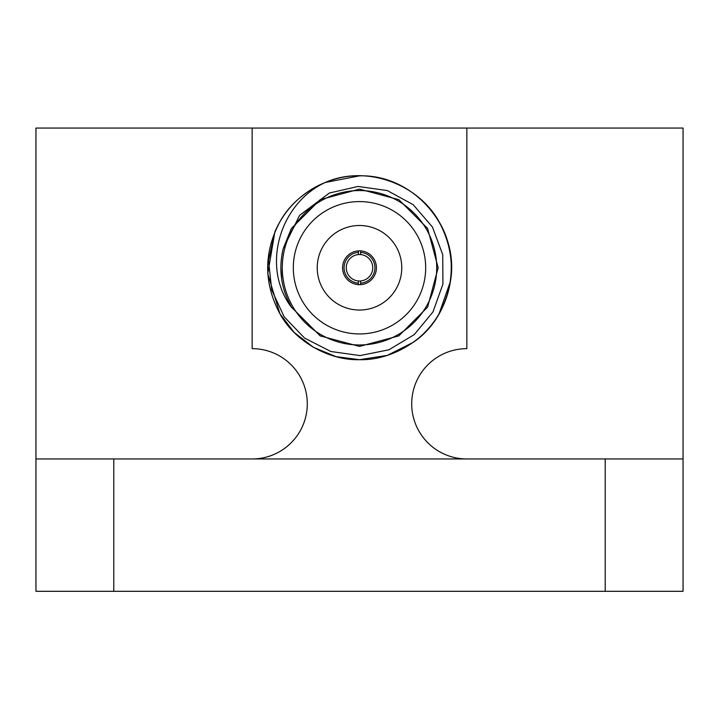 <?xml version="1.0" encoding="UTF-8"?>
<svg xmlns="http://www.w3.org/2000/svg" width="719" height="719" viewBox="0 0 719 719"><rect width="100%" height="100%" fill="white"/><g stroke="black" fill="none" stroke-linecap="round" stroke-linejoin="round"><path stroke-width="1.08" d="M506.571 128.054L212.429 128.054M360.605 284.643L360.605 280.958A13.239 13.239 0 0 0 372.739 267.765A13.239 13.239 0 0 0 360.605 254.58L360.605 250.886A16.914 16.914 0 0 1 376.414 267.765A16.914 16.914 0 0 1 358.395 284.643A16.914 16.914 0 0 1 342.586 267.765A16.914 16.914 0 0 1 358.395 250.886L358.395 254.58A13.239 13.239 0 0 0 346.261 267.765A13.239 13.239 0 0 0 358.395 280.958L358.395 284.643M360.605 252.36A15.441 15.441 0 0 1 374.941 267.765A15.441 15.441 0 0 1 360.605 283.169L360.605 280.958A13.239 13.239 0 0 1 358.395 280.958L358.395 283.169A15.441 15.441 0 0 1 344.059 267.765A15.441 15.441 0 0 1 358.395 252.36L358.395 254.58A13.239 13.239 0 0 1 360.605 254.58L360.605 252.36M413.191 342.37A91.915 91.915 0 0 0 450.382 281.551C460.196 228.166 413.811 174.142 359.5 175.849L325.141 182.509C365.243 164.642 417.919 183.21 439.102 221.812C455.361 252.45 455.361 283.088 439.102 313.727C424.417 340.977 390.444 360.587 359.5 359.68C328.556 360.587 294.583 340.977 279.898 313.727C263.639 283.088 263.639 252.45 279.898 221.812C294.583 194.561 328.556 174.942 359.5 175.849C390.444 174.942 424.417 194.561 439.102 221.812C455.361 252.45 455.361 283.088 439.102 313.727C424.417 340.977 390.444 360.587 359.5 359.68C328.556 360.587 294.583 340.977 279.898 313.727C263.639 283.088 263.639 252.45 279.898 221.812C294.583 194.561 328.556 174.942 359.5 175.849C390.444 174.942 424.417 194.561 439.102 221.812C455.361 252.45 455.361 283.088 439.102 313.727C424.417 340.977 390.444 360.587 359.5 359.68C328.556 360.587 294.583 340.977 279.898 313.727C263.639 283.088 263.639 252.45 279.898 221.812C294.583 194.561 328.556 174.942 359.5 175.849C390.444 174.942 424.417 194.561 439.102 221.812C455.361 252.45 455.361 283.088 439.102 313.727C424.417 340.977 390.444 360.587 359.5 359.68C328.556 360.587 294.583 340.977 279.898 313.727C263.639 283.088 263.639 252.45 279.898 221.812C294.583 194.561 328.556 174.942 359.5 175.849C390.444 174.942 424.417 194.561 439.102 221.812C455.361 252.45 455.361 283.088 439.102 313.727C424.417 340.977 390.444 360.587 359.5 359.68C328.556 360.587 294.583 340.977 279.898 313.727C263.639 283.088 263.639 252.45 279.898 221.812C294.583 194.561 328.556 174.942 359.5 175.849C390.444 174.942 424.417 194.561 439.102 221.812C455.361 252.45 455.361 283.088 439.102 313.727C424.417 340.977 390.444 360.587 359.5 359.68C328.556 360.587 294.583 340.977 279.898 313.727C263.639 283.088 263.639 252.45 279.898 221.812C294.583 194.561 328.556 174.942 359.5 175.849C390.444 174.942 424.417 194.561 439.102 221.812C455.361 252.45 455.361 283.088 439.102 313.727C424.417 340.977 390.444 360.587 359.5 359.68C328.556 360.587 294.583 340.977 279.898 313.727C263.639 283.088 263.639 252.45 279.898 221.812C294.583 194.561 328.556 174.942 359.5 175.849C390.444 174.942 424.417 194.561 439.102 221.812C455.361 252.45 455.361 283.088 439.102 313.727C424.417 340.977 390.444 360.587 359.5 359.68C328.556 360.587 294.583 340.977 279.898 313.727C263.639 283.088 263.639 252.45 279.898 221.812C294.583 194.561 328.556 174.942 359.5 175.849C390.444 174.942 424.417 194.561 439.102 221.812C462.596 260.646 451.029 317.106 413.191 342.37A91.915 91.915 0 0 0 413.191 342.37L387.244 355.393L359.5 359.68L336.115 356.66L313.538 347.367L294.206 332.466L279.898 313.727L267.774 273.723L274.865 231.922A91.915 91.915 0 0 1 325.141 182.509C279.61 203.585 260.718 267.037 291.707 307.651L291.348 307.022L291.707 307.651C281.147 289.128 278.316 269.463 283.205 248.666L291.384 228.444L320.171 199.657L359.5 189.115L398.829 199.657L427.616 228.444L438.15 267.765L427.616 307.094L398.829 335.881L359.5 346.414L320.171 335.881L291.384 307.094L320.171 335.881L359.5 346.414L398.829 335.881L427.616 307.094L438.15 267.765L427.616 228.444M274.865 231.922L268.529 260.727L271.737 290.036L284.14 316.773L304.55 338.056L330.812 351.492L360.021 355.59L388.916 349.793L414.225 334.641L432.991 311.875L442.922 284.131L442.733 254.643L432.425 226.997L413.182 204.681L387.298 190.562L358.08 186.446L329.374 193.025L299.643 215.305L283.205 248.666L291.384 228.444L320.171 199.657L359.5 189.115L398.829 199.657L427.616 228.444L438.15 267.765L427.616 307.094L398.829 335.881L359.5 346.414L320.171 335.881L291.348 307.022L320.171 335.881L359.5 346.414L398.829 335.881L427.616 307.094L438.15 267.765L427.616 228.444L398.829 199.657L359.5 189.115M466.856 458.956A55.147 55.147 0 0 1 411.708 403.808A55.147 55.147 0 0 1 466.856 348.652L466.856 128.054L683.05 128.054L683.05 458.956L35.95 458.956L35.95 128.054L252.144 128.054L252.144 348.652A55.147 55.147 0 0 1 307.292 403.808A55.147 55.147 0 0 1 252.144 458.956M683.05 458.956L683.05 591.315L35.95 591.315L35.95 458.956M113.782 458.956L113.782 591.315M605.218 591.315L605.218 458.956M466.856 128.054L252.144 128.054M359.5 344.976A77.212 77.212 0 0 0 426.367 229.163A77.212 77.212 0 0 0 292.633 229.163A77.212 77.212 0 0 0 359.5 344.976M359.5 333.949A66.184 66.184 0 0 0 416.813 234.673A66.184 66.184 0 0 0 302.187 234.673A66.184 66.184 0 0 0 359.5 333.949M449.959 284.059L450.382 281.551L439.102 313.727M283.205 248.666L291.384 228.444L320.171 199.657L359.5 189.115L398.829 199.657L427.616 228.444L438.15 267.765L427.616 307.094L398.829 335.881L359.5 346.414L320.171 335.881L291.384 307.094L286.953 298.142M281.776 279.79L280.85 267.765M359.5 310.033A42.268 42.268 0 0 0 396.106 246.635A42.268 42.268 0 0 0 322.894 246.635A42.268 42.268 0 0 0 359.5 310.033M358.395 250.886A16.914 16.914 0 0 1 360.605 250.886"/></g></svg>
